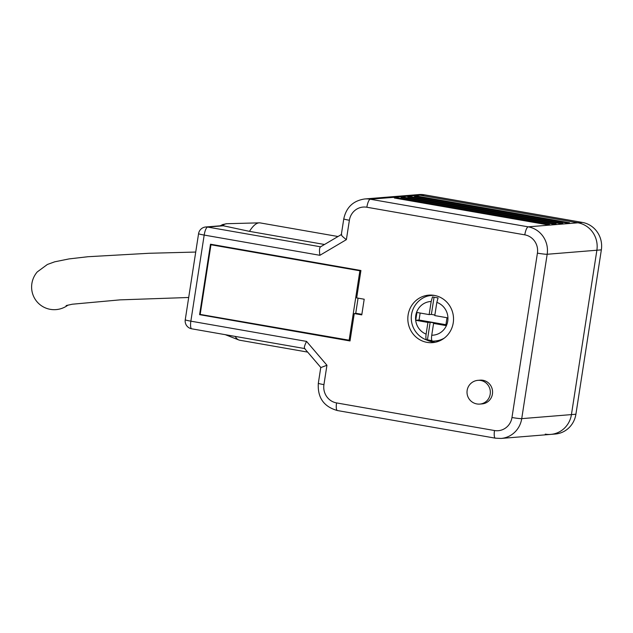 <?xml version="1.0" encoding="UTF-8"?>
<svg xmlns="http://www.w3.org/2000/svg" width="633" height="633" viewBox="0 0 633 633"><rect width="100%" height="100%" fill="white"/><g stroke="black" fill="none" stroke-linecap="round" stroke-linejoin="round"><path stroke-width="0.95" d="M349.099 340.451L359.884 270.789L210.963 244.757L200.178 314.419L350.104 340.372M210.963 244.757L212.759 244.607M355.706 313.446L358.072 298.151M359.884 270.789L360.889 270.71M424.474 194.822L370.297 199.229A23.817 22.851 85.3 0 0 364.735 198.968L414.441 194.924A23.817 22.851 85.3 0 1 420.011 195.186A23.817 22.851 85.3 0 0 414.441 194.924L418.911 194.56A23.817 22.851 85.3 0 1 424.474 194.822L582.423 222.436A23.817 22.851 85.3 0 1 601.35 249.861L575.903 414.235A23.817 22.851 85.3 0 1 555.276 434.032L550.805 434.388A23.817 22.851 85.3 0 1 545.235 434.135M582.423 222.436L577.953 222.8L420.011 195.186L577.953 222.8A23.817 22.851 85.3 0 1 596.879 250.225L571.433 414.599A23.817 22.851 85.3 0 1 550.805 434.388L501.091 438.44A23.817 22.851 85.3 0 0 521.727 418.642L571.433 414.599A23.817 22.851 85.3 0 1 550.805 434.388M429.142 314.601L416.925 312.465L415.715 320.29L427.932 322.426L426.12 334.129C425.685 337.389 425.874 339.32 426.682 339.921L432.181 340.918C431.477 340.15 431.334 338.251 431.746 335.221L433.573 323.416L445.798 325.552L447.009 317.726L434.784 315.59L436.833 302.376L438.068 297.929L432.45 296.94L431.176 301.498L429.142 314.601L431.382 314.419L434.04 297.233M434.871 315.028L431.382 314.419M427.932 322.426L430.171 322.244L427.441 339.858L426.682 339.921M433.573 323.416L435.813 323.234L430.171 322.244M427.441 339.858L431.951 340.649M420.146 313.026L419.062 320.021L445.925 324.713M419.062 320.021L415.715 320.29M324.515 244.488L249.465 231.361A59.542 16.316 -80.1 0 1 259.301 222.848A59.542 16.316 -80.1 0 1 260.203 222.911L338.014 236.513M220.221 225.799L222.634 224.565L226.764 223.71A53.077 14.543 99.9 0 0 222.618 225.617L249.465 231.361M307.654 352.098L239.693 340.214A59.542 16.316 -80.1 0 1 238.815 339.968A59.542 16.316 -80.1 0 1 235.191 336.408M569.55 222.761L417.242 196.135L414.449 196.357L566.757 222.99L569.55 222.761M562.848 223.307L410.54 196.673L407.747 196.903L560.055 223.536L562.848 223.307M556.146 223.853L403.838 197.219L401.045 197.449L553.353 224.082L556.146 223.853M549.444 224.399L397.136 197.765L394.343 197.994L546.651 224.62L549.444 224.399M321.073 367.48L326.945 365.249L323.938 384.635A15.88 15.232 -94.7 0 0 336.558 402.92L494.508 430.535A15.88 15.232 -94.7 0 0 511.97 417.511L537.417 253.137A15.88 15.232 -94.7 0 0 524.797 234.851L366.855 207.236A7.936 2.176 -80.1 0 1 370.297 199.229L528.246 226.843L577.953 222.8A23.817 22.851 85.3 0 1 596.879 250.225L571.433 414.599L575.903 414.235M453.244 322.83A23.817 22.851 -94.7 0 0 428.747 295.144A23.817 22.851 -94.7 0 0 407.905 320.741A23.817 22.851 -94.7 0 0 432.608 342.627A23.817 22.851 -94.7 0 0 453.244 322.83M199.593 314.656L350.017 340.958L354.258 313.564L361.775 314.878L364.197 299.227L356.68 297.906L360.921 270.513L210.496 244.211L199.593 314.656L200.938 314.546M304.513 348.427L320.773 367.441L318.328 383.234C317.434 397.627 323.803 406.734 337.429 410.556L495.37 438.171L501.091 438.44M304.924 348.577C303.824 348.221 304.37 345.832 306.562 341.401L326.945 365.249M222.618 225.617L205.772 226.978A7.936 7.936 0 0 0 198.572 233.672A7.936 0.546 8.8 0 0 204.182 235.072L190.857 321.168L306.562 341.401M320.678 246.823C319.42 247.463 319.159 250.288 319.894 255.305L204.182 235.072A7.936 2.176 99.9 0 1 207.632 227.065L320.583 246.807M341.678 234.416C340.768 234.851 342.342 236.592 346.386 239.646L319.894 255.305M354.258 313.564L356.49 313.382L361.862 314.324M397.026 198.461L397.136 197.765M403.727 197.915L403.838 197.219M410.429 197.377L410.54 196.673M417.139 196.831L417.242 196.135M431.556 295.097A23.817 22.851 -94.7 0 0 428.755 295.888M426.294 339.786A23.817 22.851 -94.7 0 0 435.385 342.216M195.732 252.053L149 253.279L87.979 256.721L68.981 258.921L54.667 261.825L47.372 264.475L37.26 271.921A23.025 22.756 133.2 0 0 68.055 305.066M479.885 404.076L482.117 403.894A11.908 11.426 -94.7 0 0 492.434 393.995A11.908 11.426 -94.7 0 0 480.186 380.156L477.955 380.338A11.908 11.908 0 0 0 467.051 393.172A11.908 11.908 0 0 0 479.885 404.076A11.908 11.426 -94.7 0 0 490.203 394.177A11.908 11.426 -94.7 0 0 480.74 380.465A11.908 11.426 -94.7 0 0 477.955 380.338M601.35 249.861L547.173 254.268L521.727 418.642A7.936 0.546 8.8 0 1 511.97 417.511M431.176 301.498A16.869 16.181 -94.7 0 0 415.77 315.558A16.869 16.181 -94.7 0 0 426.12 334.129M444.271 338.125A22.828 21.894 85.3 0 1 435.282 340.965C425.218 342.5 412.17 333.686 411.315 319.309C410.54 306.601 420.771 295.904 431.579 295.469A22.828 21.894 85.3 0 1 434.491 295.437M431.746 335.221A16.869 16.181 -94.7 0 0 447.737 321.153A16.869 16.181 -94.7 0 0 436.833 302.376M223.908 225.736L207.632 227.065A7.936 7.62 -94.7 0 0 205.772 226.978M524.797 234.851A7.936 2.176 -80.1 0 1 528.246 226.843A23.817 22.851 85.3 0 1 547.173 254.268A7.936 0.546 8.8 0 1 537.417 253.137M366.855 207.236A15.88 15.232 -94.7 0 0 349.384 220.26L346.386 239.646M323.938 384.635A7.936 0.546 -171.2 0 1 318.328 383.234M336.558 402.92A7.936 2.176 99.9 0 0 337.429 410.556M191.878 328.812A7.936 2.176 -80.1 0 1 191.72 328.812A7.936 2.176 -80.1 0 1 190.857 321.168A7.936 0.546 8.8 0 1 185.247 319.776A7.936 7.936 0 0 0 191.72 328.812L304.615 348.546M494.508 430.535A7.936 2.176 99.9 0 0 495.37 438.171M349.384 220.26A7.936 0.546 -171.2 0 1 343.774 218.868L341.329 234.661M433.668 295.302L431.579 295.469M438.653 340.696L435.282 340.965M225.285 334.675L238.815 339.968M226.764 223.71L259.301 222.848M185.247 319.776L198.572 233.672M320.409 246.91L341.345 234.542M364.735 198.968C353.261 200.677 346.275 207.315 343.774 218.868M66.125 305.597L72.273 304.22L119.993 299.868L188.697 297.486"/></g></svg>
